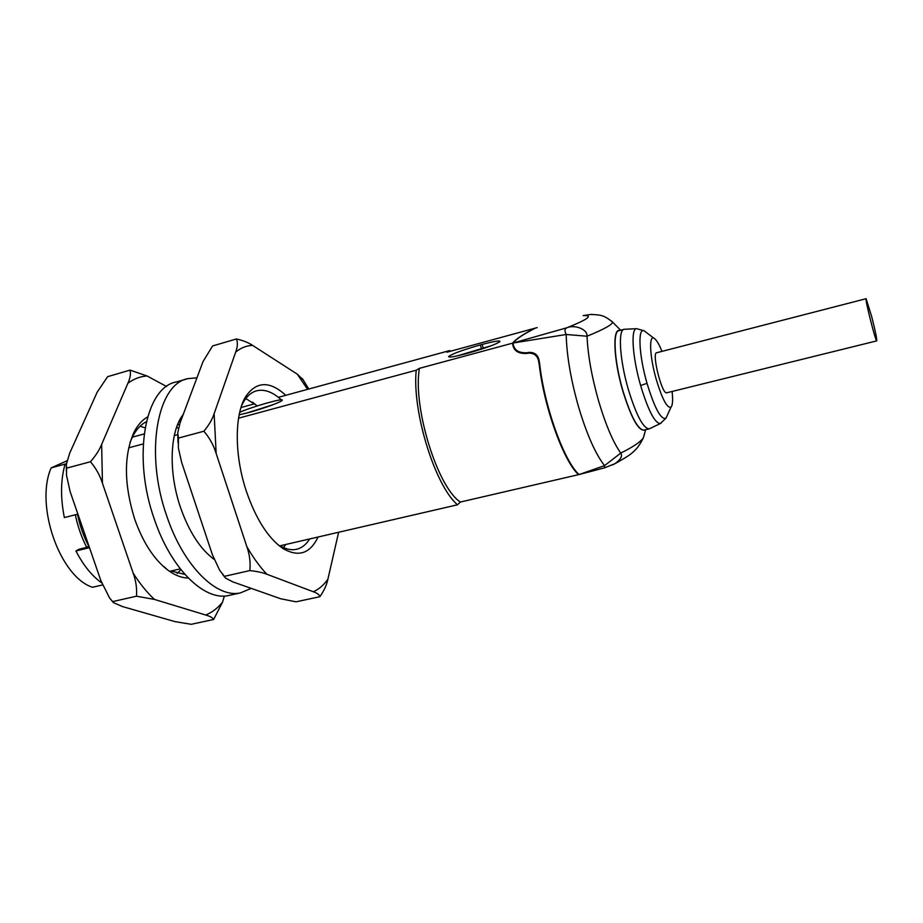 <?xml version="1.0" encoding="UTF-8"?>
<svg xmlns="http://www.w3.org/2000/svg" width="923" height="923" viewBox="0 0 923 923"><rect width="100%" height="100%" fill="white"/><g stroke="black" fill="none" stroke-linecap="round" stroke-linejoin="round"><path stroke-width="1.38" d="M579.944 474.307L579.056 474.549C564.207 461.442 544.408 406.743 539.701 364.135L539.217 361.239C538.328 355.067 534.798 352.125 528.625 352.413L527.495 352.713C519.095 353.255 514.342 350.417 513.211 344.198L513.05 343.021C516.188 339.029 523.699 334.045 535.559 328.046L537.186 327.619M579.056 474.549L604.553 465.63L620.752 453.089C613.01 442.059 605.615 424.615 598.542 400.778C591.712 376.607 587.87 355.09 587.028 336.226L566.191 334.484L513.05 343.021L566.791 327.803C574.452 324.319 587.743 329.176 587.028 336.226C604.011 329.292 612.514 324.561 612.549 322.046L611.303 320.916M604.6 467.834L604.553 465.63C595.485 454.012 586.832 434.479 578.594 407.031C570.818 379.641 566.687 355.459 566.191 334.484C564.426 330.988 564.634 328.761 566.791 327.803C587.87 319.381 593.454 315.308 583.555 315.574L590.962 314.431L583.151 315.597M644.531 433.96L643.308 437.964C640.297 442.105 632.774 447.147 620.752 453.078C622.667 455.962 620.775 459.481 615.064 463.634L612.457 464.95M592.116 314.42L590.962 314.431C601.058 314.985 603.63 314.939 612.549 322.046L620.671 330.238M644.831 429.91C638.797 431.756 631.401 418.604 622.644 390.452C613.553 359.451 612.318 328.196 619.714 330.492M644.116 430.083L643.769 430.164C637.678 429.357 630.697 416.1 622.806 390.383C614.187 360.905 612.549 330.884 619.01 330.676L623.89 329.384M650.011 428.503L649.031 428.907C643.019 428.053 636.074 414.75 628.217 389.021C619.633 359.624 617.845 329.43 624.225 329.292L636.674 328.669M667.491 414.877L665.979 418.211C661.064 420.138 654.753 408.508 647.023 383.345C638.843 355.17 637.585 327.215 644.208 330.849L646.435 332.545M672.106 391.467C673.04 400.109 672.671 405.347 670.998 407.17L665.979 418.211L660.314 423.565C654.788 423.184 648.223 410.493 640.62 385.514C632.37 357.097 630.571 328.103 636.674 328.68L644.208 330.849L653.796 338.153C656.103 339.237 658.826 343.644 661.976 351.375M670.998 407.17C667.202 408.508 662.287 399.29 656.276 379.526C649.896 357.466 648.719 335.43 653.796 338.153M666.81 392.771L666.683 392.806C661.918 394.698 651.396 352.482 656.703 352.736L866.097 298.706L871.681 316.577C875.327 330.965 877.012 339.064 876.746 340.875C875.639 341.902 864.447 297.425 866.132 298.694M578.836 474.33L578.571 474.653C563.826 461.638 544.166 407.654 539.309 365.127L538.801 362.174C537.913 355.909 534.359 352.898 528.164 353.151L527.114 353.428C518.703 353.936 513.926 351.04 512.784 344.741L512.565 343.16C515.715 339.156 523.226 334.161 535.109 328.173L446.917 352.205L449.72 350.567L278.354 397.328M272.908 404.747L245.726 413.354M239.715 412.304C251.944 406.789 284.342 397.594 282.196 400.282C281.988 401.759 262.882 408.785 248.506 412.616L239.172 414.819M578.571 474.653L460.381 502.043C437.514 487.517 412.569 406.928 419.434 368.335L512.565 343.16M450.332 351.282L449.72 350.567M254.771 403.755L241.007 407.516M179.604 424.268L177.516 424.834M144.126 433.948L132.312 437.179M102.545 584.94L92.496 587.27C59.914 576.887 34.751 505.389 51.134 467.88L66.998 460.785M89.485 547.674L75.94 550.973L79.009 549.243L86.693 547.362C81.536 537.301 77.751 526.433 75.317 514.78M51.134 467.88L66.421 463.75M86.693 547.362L88.723 546.22C83.601 536.367 79.851 525.706 77.486 514.226M101.738 582.932C91.885 575.894 83.289 565.234 75.94 550.973M460.381 502.043L457.485 504.8L279.438 545.943M180.273 568.868L169.555 571.349M457.485 504.8C435.01 485.579 411.97 411.439 416.215 370.215L419.434 368.335M468.007 353.174L466.15 353.671C454.474 356.751 448.636 357.709 448.647 356.532C452.258 353.797 462.827 349.921 480.341 344.925L482.141 344.441C493.92 341.314 499.874 340.333 499.989 341.498C496.459 344.21 485.798 348.098 468.007 353.174M166.59 386.506L147.057 375.961L130.028 370.111L107.599 376.676L97.203 392.137L69.698 453.147L66.341 464.373L64.806 465.1L66.318 464.696M128.678 447.851L143.215 443.928M174.297 435.541L177.701 434.618M238.561 418.188L416.215 370.215M64.806 465.1C60.618 480.618 60.468 498.108 64.356 517.572L77.901 514.123M491.763 345.56L457.843 355.747M252.533 411.496L266.297 407.135M464.719 354.063L485.602 347.786M254.471 403.836L252.475 402.105M303.171 379.861L297.298 374.184L252.625 345.398C248.656 342.687 243.268 340.541 236.45 338.96C237.869 342.56 237.615 346.944 235.677 352.113L214.136 413.677C212.336 419.307 208.91 425.157 203.879 431.237C209.521 437.79 213.605 445.198 216.155 453.481L246.833 546.635C249.66 554.677 250.652 562.661 249.833 570.587L224.404 576.333L225.42 578.029L232.781 581.871L280.765 598.785L296.064 601.819L319.843 596.708C324.054 590.755 326.742 584.882 327.919 579.102L338.626 532.271M203.879 431.237L178.416 438.079L178.393 448.07L181.681 462.504L212.371 554.665L219.639 570.229L224.404 576.333M236.45 338.96L212.613 345.94L203.037 361.551L180.043 422.999L177.735 432.806L178.416 438.079M249.833 570.587C257.009 571.36 262.686 572.572 266.839 574.244L313.324 591.747C317.304 593.166 319.473 594.816 319.843 596.708M285.749 544.489L283.453 547.593M245.806 398.54L257.367 405.889M280.05 545.805C285.715 549.15 291.01 550.35 295.96 549.404C301.429 548.285 306.009 544.801 309.701 538.951M281.319 399.867C272.896 392.137 264.832 389.068 257.125 390.683C251.817 391.952 247.306 395.667 243.614 401.793L241.63 405.601M318.031 537.024C310.082 553.742 298.325 557.515 282.75 548.366C268.074 538.097 255.925 519.026 246.314 491.14C234.315 455.304 234.419 414.692 245.668 396.682C256.34 381.13 269.712 380.657 285.784 395.298M307.59 389.344L297.298 374.184M252.625 345.398C246.487 345.606 240.834 347.844 235.677 352.113M214.136 413.677L216.155 453.481M246.833 546.635C253.167 557.596 259.836 566.803 266.839 574.244M313.324 591.747C318.92 589.301 323.788 585.09 327.919 579.102M130.028 370.111C130.928 373.734 130.212 378.118 127.893 383.264L101.645 444.413C99.396 449.986 95.669 455.766 90.442 461.742C95.877 468.088 99.88 475.253 102.441 483.237L133.166 573.125C135.981 580.89 137.077 588.586 136.466 596.212L112.629 601.6L113.402 602.592L122.482 606.573L175.058 621.64L191.211 624.306L213.617 619.495L222.535 602.165L224.37 596.004M90.442 461.742L66.606 468.157L66.491 475.218L70.148 491.682L100.872 580.648L109.583 597.977L112.629 601.6M136.466 596.212L154.441 599.419L205.714 615.018C210.086 616.276 212.728 617.764 213.617 619.495M66.341 464.373L66.606 468.157M180.908 569.664L177.239 573.437M140.054 426.23L145.073 427.811M171.009 571.014L184.888 574.406M178.416 428.48L176.662 427.095M146.319 421.753C140.757 424.568 136.143 429.599 132.462 436.856L130.028 442.544M188.269 578.04C181.543 577.925 174.597 575.179 167.444 569.826C153.772 559.096 142.834 542.136 134.62 518.922C123.936 484.275 123.728 455.397 133.997 432.287C137.642 425.099 142.165 419.988 147.576 416.942M179.143 421.153L180.389 422.065M147.057 375.961C140.192 376.434 133.8 378.868 127.893 383.264M101.645 444.413L102.441 483.237M133.166 573.125C139.811 583.613 146.895 592.381 154.441 599.419M205.714 615.018C212.071 612.445 217.678 608.153 222.535 602.165M230.277 595.15L228.512 595.543C204.468 601.138 171.159 569.145 154.464 519.568C131.781 456.435 145.223 387.002 176.443 381.937L186.377 379.099M251.241 588.378L240.407 592.912C216.674 598.45 183.619 566.261 166.925 516.488C144.265 453.101 157.291 383.541 188.142 378.603L196.945 377.842M214.194 559.442C200.476 549.323 189.307 532.19 180.7 508.054C168.194 472.311 169.763 431.179 183.25 414.415M528.798 353.013L528.625 352.413M527.656 353.29L527.495 352.713M661.041 423.196L649.284 428.849M640.62 385.514L647.023 383.345M512.75 344.475L513.557 347.233M540.22 368.242L539.309 365.127M481.31 348.202L480.341 344.925M482.141 344.441L483.121 347.706M514.665 349.102L513.869 346.402M579.632 474.387L604.542 467.846L615.064 463.634C630.167 455.016 636.316 452.051 643.308 437.964L645.639 429.714M649.031 428.907L643.769 430.164M666.683 392.806L876.746 340.875M513.453 346.979L512.784 344.741M539.932 366.016L538.801 362.174M255.936 391.006L257.125 390.683M177.781 435.679L178.058 442.936M222.547 574.268L224.589 576.967M308.824 389.01L302.202 378.407M279.773 545.874L282.75 548.366M243.614 401.793L245.668 396.682M66.329 466.726L66.364 471.007M112.006 600.942L112.721 601.808M163.994 566.584L167.444 569.826M132.462 436.856L133.997 432.287M228.512 595.543L240.407 592.912"/></g></svg>

